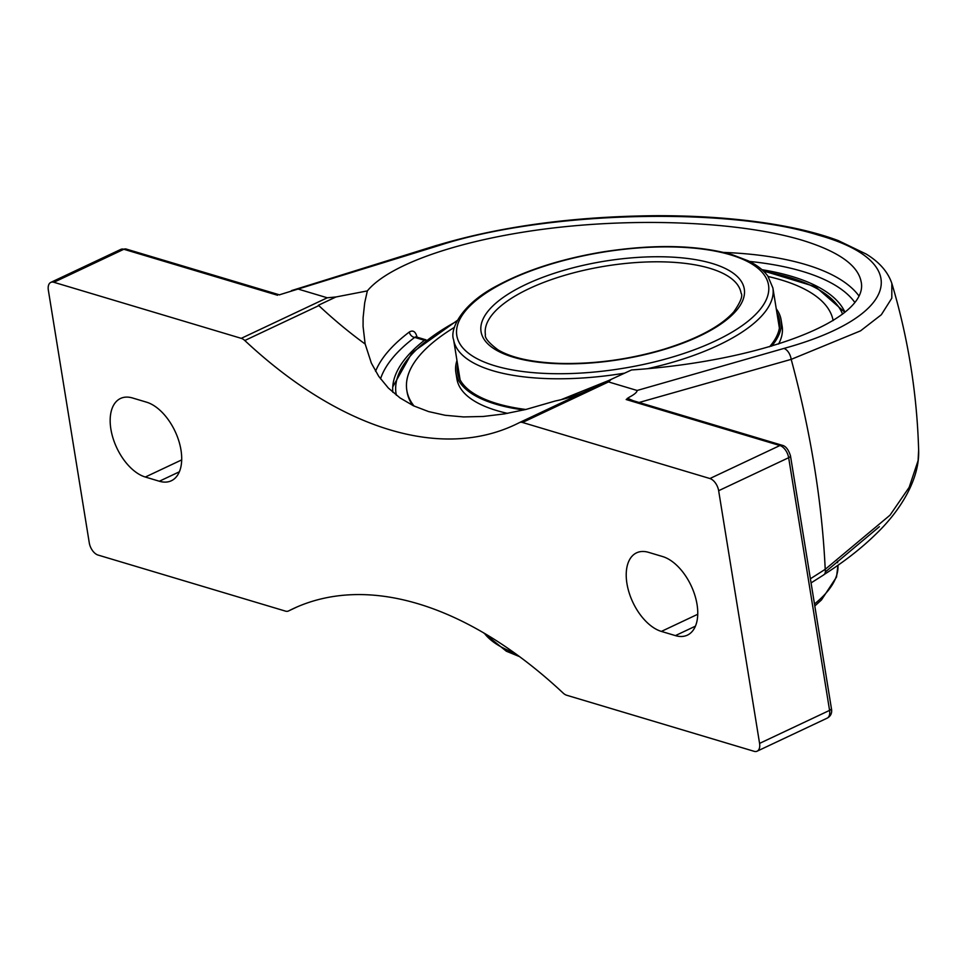 <?xml version="1.0" encoding="UTF-8"?>
<svg xmlns="http://www.w3.org/2000/svg" width="967" height="967" viewBox="0 0 967 967"><rect width="100%" height="100%" fill="white"/><g stroke="black" fill="none" stroke-linecap="round" stroke-linejoin="round"><path stroke-width="1.45" d="M279.294 294.85L439.429 245.376C544.216 211.302 727.136 206.394 818.36 235.114C914.963 262.238 897.872 317.14 783.911 348.434L637.108 390.475C637.096 392.215 634.425 394.488 629.07 397.304L626.181 399.54L629.287 399.54M633.312 400.749L627.45 398.247M639.114 402.477L791.199 359.361L860.533 330.859L881.336 314.734L891.804 298.187L891.84 283.561M417.128 337.398C415.665 331.596 413.066 329.795 409.343 332.007A249.824 93.267 -9.2 0 0 375.559 371.304M380.539 378.883A244.433 91.249 170.8 0 1 414.674 337.386L424.416 340.299L425.988 339.84L415.883 336.818L414.674 337.386A5.391 4.086 52.9 0 1 409.343 332.007M844.965 312.232A230.158 85.918 -9.2 0 0 844.904 312.099A230.158 85.918 -9.2 0 0 791.888 276.441A230.158 85.918 -9.2 0 0 761.923 269.672M365.139 344.034L363.072 326.423L363.108 317.708L364.692 302.84L367.339 290.91C389.955 263.459 463.991 238.438 553.765 227.922C643.587 217.442 742.064 222.289 801.788 240.118C838.075 251.227 857.85 265.067 861.113 281.615C869.877 319.678 762.044 361.162 631.548 369.95L631.475 369.974M608.775 380.49L560.981 399.722M584.709 391.828A450.066 254.805 64.8 0 1 555.372 400.967L526.024 409.428L504.278 413.912L483.331 416.463L463.531 416.934L445.183 415.278L428.586 411.579L413.562 405.826L400.048 397.945L388.359 388.057L378.75 376.356L371.376 363.157L365.175 344.059A450.066 254.805 64.8 0 1 318.82 305.62A10.963 6.213 -115.2 0 0 318.409 305.246L335.948 296.978L327.269 297.788L298.67 289.23M626.181 399.54L779.91 445.533L709.911 478.532A10.963 6.213 64.8 0 1 718.65 490.704L759.578 743.393A10.963 6.213 64.8 0 1 757.137 751.178A10.963 6.213 64.8 0 1 754.079 751.299L566.674 695.237A10.963 6.213 64.8 0 1 563.132 693.061A450.066 254.805 64.8 0 0 418.046 603.759A450.066 254.805 64.8 0 0 292.856 608.835A450.066 254.805 64.8 0 0 288.589 610.939A10.963 6.213 64.8 0 1 288.492 610.987A10.963 6.213 64.8 0 1 285.434 611.108L98.03 555.046A10.963 6.213 64.8 0 1 89.278 542.874L48.35 290.197A10.963 6.213 64.8 0 1 50.792 282.4A10.963 6.213 64.8 0 1 53.85 282.279L241.254 338.341A10.963 6.213 64.8 0 1 244.796 340.517A450.066 254.805 -115.2 0 0 389.882 429.819A450.066 254.805 -115.2 0 0 515.073 424.743A450.066 254.805 -115.2 0 0 519.339 422.652A10.963 6.213 64.8 0 1 519.448 422.591A10.963 6.213 64.8 0 1 522.494 422.47L608.509 381.917L611.241 379.33L631.548 369.95M637.108 390.475L608.509 381.917M709.911 478.532L522.494 422.47M145.328 477.033A43.164 24.441 64.8 0 1 113.139 438.559A43.164 24.441 64.8 0 1 120.512 398.464A43.164 24.441 64.8 0 1 132.527 397.981L146.549 402.175A43.164 24.441 64.8 0 1 178.738 440.662A43.164 24.441 64.8 0 1 171.364 480.744A43.164 24.441 64.8 0 1 159.35 481.24L145.328 477.033L181.699 459.893M661.38 631.415A43.164 24.441 64.8 0 1 629.191 592.928A43.164 24.441 64.8 0 1 636.564 552.834A43.164 24.441 64.8 0 1 648.579 552.35L662.6 556.545A43.164 24.441 64.8 0 1 694.789 595.031A43.164 24.441 64.8 0 1 687.416 635.126A43.164 24.441 64.8 0 1 675.401 635.609L661.38 631.415L697.751 614.263M367.327 290.91L335.948 296.978M611.241 379.33L593.69 387.598A10.963 6.213 -115.2 0 0 593.472 387.694A10.963 6.213 -115.2 0 0 593.363 387.743L519.545 422.555M918.602 450.61L918.106 460.582L909.173 487.32L890.027 515.157L825.214 569.321A10.963 5.427 57.6 0 1 823.811 574.833A10.963 5.427 57.6 0 1 823.679 574.918M783.911 348.434A10.963 6.515 -106 0 1 791.199 359.361A702.876 397.945 -115.2 0 1 825.214 569.321L810.394 578.774M436.48 245.449A10.963 6.878 72.8 0 1 436.697 245.376A10.963 6.878 72.8 0 1 439.429 245.376M424.416 340.299A230.158 85.918 -9.2 0 0 392.88 385.313A230.158 85.918 -9.2 0 0 392.844 392.288M769.599 346.754A163.097 60.885 -9.2 0 0 779.487 320.137A163.097 60.885 -9.2 0 0 776.876 312.583M457.584 364.293A163.097 60.885 -9.2 0 0 457.488 372.295A163.097 60.885 -9.2 0 0 525.818 409.476M456.968 360.51A164.741 61.501 -9.2 0 0 455.868 372.549A164.741 61.501 -9.2 0 0 523.776 409.972M771.63 346.162A164.741 61.501 -9.2 0 0 781.106 319.872A164.741 61.501 -9.2 0 0 776.259 308.799M779.777 324.114A163.097 60.885 -9.2 0 0 778.145 320.415M458.854 372.126A163.097 60.885 -9.2 0 0 458.467 376.151M454.49 327.317A216.004 80.636 -9.2 0 0 406.829 390.378L407.071 391.877A216.004 80.636 -9.2 0 0 412.704 405.415M406.829 390.378A216.004 80.636 -9.2 0 0 414.081 406.067M833.143 320.585A216.004 80.636 -9.2 0 0 768.136 276.514M455.868 372.549L456.907 378.979A164.741 61.501 -9.2 0 0 507.506 413.356M778.568 344.047A164.741 61.501 -9.2 0 0 782.146 326.302L781.106 319.872M825.322 571.981L879.378 526.689M782.255 445.303A5.391 3.965 106.7 0 0 779.91 445.533A10.963 6.213 64.8 0 1 788.661 457.705A5.391 2.019 -9.2 0 0 790.474 455.795C788.48 449.558 785.736 446.065 782.255 445.303L629.179 399.516M858.829 295.769A249.824 93.267 -9.2 0 0 805.753 264.583A249.824 93.267 -9.2 0 0 723.787 252.423M749.413 261.416A244.433 91.249 170.8 0 1 854.755 302.333M718.65 490.704L788.661 457.705L829.577 710.382A5.391 2.019 -9.2 0 0 831.402 708.473L790.474 455.795M759.578 743.393L829.577 710.382A10.963 6.213 64.8 0 1 827.136 718.167C830.871 716.136 832.297 712.897 831.402 708.473M279.584 294.887L126.194 249.051A5.391 3.965 106.7 0 0 123.849 249.268L277.577 295.261M50.792 282.4L120.802 249.401A10.963 6.213 64.8 0 1 123.849 249.268L53.85 282.279M327.269 297.788L241.254 338.341M244.796 340.517L318.82 305.62M297.195 606.877L288.589 610.939M179.379 471.787L159.35 481.24M695.43 626.169L675.401 635.609M514.335 652.846A181.736 67.847 170.8 0 1 484.431 633.349M814.806 605.983L821.466 599.939L836.528 577.021L837.954 565.284A181.736 67.847 170.8 0 1 814.48 604M460.099 379.85L453.596 339.671A161.731 60.377 -9.2 0 0 492.662 370.675A161.731 60.377 -9.2 0 0 624.73 373.117M648.011 368.584A161.731 60.377 -9.2 0 0 772.887 287.961L779.39 328.139M730.387 254.805A157.887 58.939 170.8 0 1 642.656 364.632A157.887 58.939 170.8 0 1 464.97 311.483A157.887 58.939 170.8 0 1 730.387 254.805M712.087 263.435A133.337 49.776 -9.2 0 0 487.936 311.301A133.337 49.776 -9.2 0 0 637.99 356.182A133.337 49.776 -9.2 0 0 712.087 263.435M709.79 268.294A129.505 48.35 170.8 0 1 741.073 293.11C743.043 295.745 740.601 302.006 733.76 311.894C720.886 326.242 697.739 338.655 664.317 349.123C628.913 359.579 593.69 364.329 558.648 363.374C531.56 362.25 511.362 357.742 498.041 349.885C488.661 342.814 484.455 337.688 485.41 334.522A129.505 48.35 170.8 0 1 564.716 275.317A129.505 48.35 170.8 0 1 709.79 268.294M396.349 395.201A227.148 84.794 170.8 0 1 456.956 321.165M763.857 271.461A227.148 84.794 170.8 0 1 789.64 277.493A227.148 84.794 170.8 0 1 842.583 314.118M120.802 249.401L126.194 249.051M519.448 422.591L593.472 387.694M757.137 751.178L827.136 718.167M288.492 610.987L297.244 606.853M823.679 574.797C844.179 561.779 861.73 548.071 876.32 533.699C899.6 511.374 919.593 480.079 918.65 450.598C917.067 393.75 908.146 338.063 891.888 283.549C888.02 272.005 879.474 262.19 866.263 254.091L838.208 240.565C819.182 233.47 796.409 227.837 769.901 223.655C734.932 218.204 696.591 215.544 654.877 215.701C572.706 216.535 500.036 226.435 436.866 245.388M823.799 574.833L811.071 582.92M436.697 245.376L291.442 290.632M837.652 562.721L837.422 561.271M519.497 656.605L506.345 651.214L483.645 632.889M453.596 339.671C449.728 330.351 460.256 304.726 497.352 285.591C526.35 270.035 561.585 258.805 603.057 251.867C654.176 243.986 697.183 244.905 732.055 254.635L748.204 260.812C756.907 265.018 763.447 270.107 767.834 276.079L772.887 287.961M844.88 312.305L815.532 286.728L763.253 270.869M457.343 320.415L412.051 352.653L392.747 386.897"/></g></svg>
